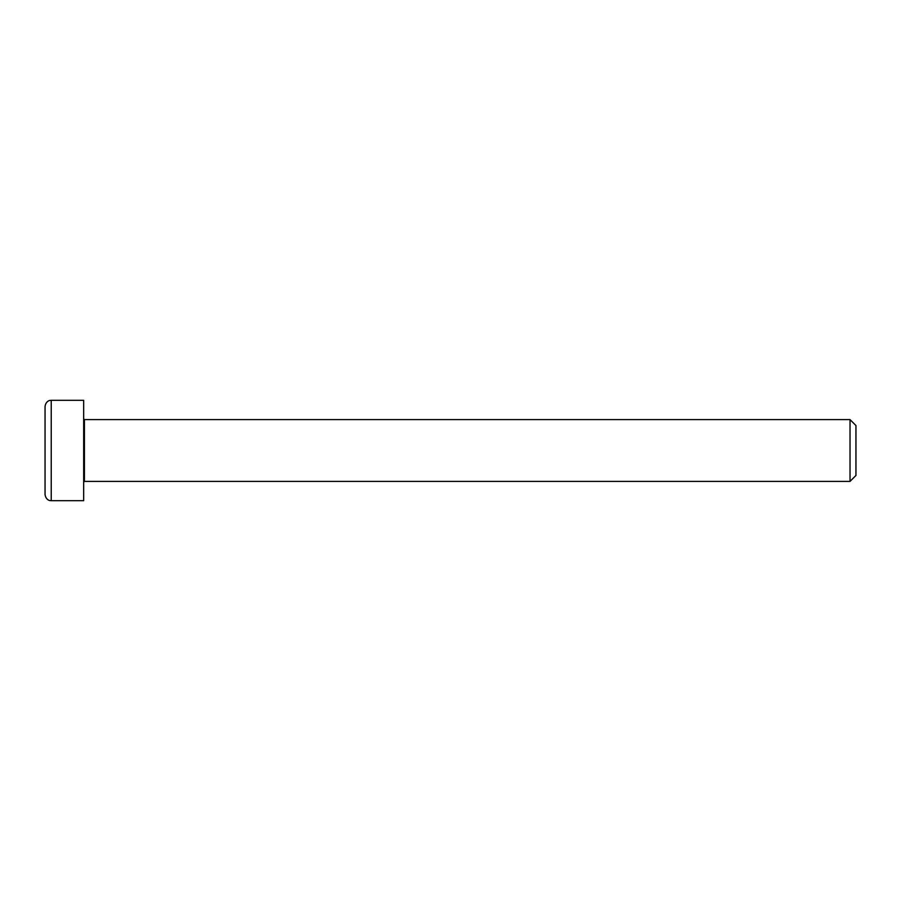 <?xml version="1.0" encoding="UTF-8"?>
<svg xmlns="http://www.w3.org/2000/svg" width="901" height="901" viewBox="0 0 901 901"><rect width="100%" height="100%" fill="white"/><g stroke="black" fill="none" stroke-linecap="round" stroke-linejoin="round"><path stroke-width="1.35" d="M850.026 481.393L855.95 475.469L855.95 425.531L850.026 419.607L850.026 481.393L84.435 481.393L84.435 419.607L83.669 418.841M51.233 400.303L83.669 400.303L83.669 500.697L51.233 500.697L51.233 400.303L49.837 400.461C50.31 400.247 45.85 400.81 45.05 406.475L45.05 494.525C45.85 500.19 50.31 500.753 49.837 500.539L51.233 500.697M84.435 481.393L83.669 482.159M84.435 419.607L850.026 419.607"/></g></svg>
